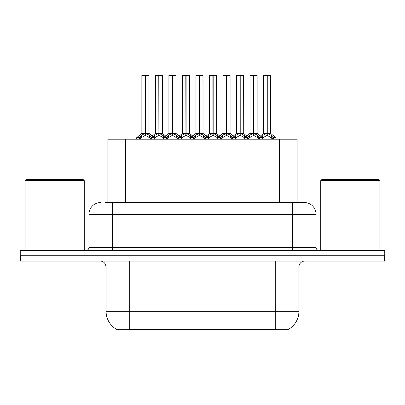 <?xml version="1.0" encoding="UTF-8"?>
<svg xmlns="http://www.w3.org/2000/svg" width="405" height="405" viewBox="0 0 405 405"><rect width="100%" height="100%" fill="white"/><g stroke="black" fill="none" stroke-linecap="round" stroke-linejoin="round"><path stroke-width="0.61" d="M104.961 202.5L112.59 202.5L104.961 202.5L107.867 202.5L107.867 139.209L297.133 139.209L297.133 202.5M288.861 329.098L288.861 329.68L116.139 329.68L116.139 329.098M116.311 329.199A20.706 20.706 0 0 1 106.08 311.344L129.742 311.344L129.742 329.199L275.258 329.199L275.258 311.344L298.92 311.344L298.92 266.976A5.913 5.913 0 0 1 304.833 261.063M106.08 311.344L106.08 266.976L105.416 264.247C104.257 262.212 102.511 261.149 100.167 261.063M288.689 329.199A20.706 20.706 0 0 0 298.92 311.344M38.055 261.063L384.689 261.063L384.689 255.737L20.311 255.737L20.311 261.063L38.055 261.063L38.055 255.737M100.759 202.5A11.831 11.831 0 0 0 88.928 214.331L88.928 247.455A2.956 2.956 0 0 1 85.966 250.411M304.241 202.5A11.831 11.831 0 0 1 316.072 214.331L112.59 214.331L112.59 202.5L304.064 202.5M316.072 214.331L316.072 247.455C316.249 249.252 317.236 250.239 319.034 250.411M37.994 250.411L20.25 250.411L20.25 255.737L37.994 255.737L37.994 250.411L367.006 250.411L367.006 255.737L384.75 255.737L384.75 250.411L367.006 250.411M240.216 75.441L243.613 75.441L240.216 75.441L240.216 133.341L244.716 135.837L244.716 138.024L247.242 138.024L249.551 135.3L253.429 133.341L253.429 135.402L253.636 132.703L253.636 133.291L257.615 135.3L259.924 138.024L262.455 138.024L262.455 139.209M253.434 75.32L250.037 75.441L253.434 75.32L250.037 75.441L250.037 133.291L253.429 133.341M257.013 75.32L253.732 75.32L257.135 75.441L257.135 133.291L253.738 133.296L257.241 133.523L254.127 133.523M244.094 135.3L244.094 137.447L244.711 138.029L244.711 139.209M247.668 139.209L247.237 138.024M258.238 135.837L258.238 138.616L259.929 138.616L259.504 139.209M257.803 139.209L258.238 138.616M253.429 75.441L253.586 133.291M253.732 75.32L253.636 132.703M250.153 75.32L254.765 75.32M253.738 133.341L253.738 135.402L253.636 133.291M253.429 135.402L248.933 138.029L253.586 138.024M253.535 75.32L253.535 132.703M253.738 133.291L253.738 75.441M258.233 138.029L253.738 135.402M248.933 135.837L248.933 138.616L249.364 139.209M259.929 138.024L259.929 138.616M261.473 136.951L263.073 135.3L266.951 133.341L266.951 135.402L267.158 132.703L267.158 133.291L271.137 135.3L273.446 138.024L275.982 138.024L275.982 139.209M263.559 75.441L266.956 75.32L263.559 75.441L263.559 133.291L266.951 133.341M270.656 75.441L267.259 75.441L267.259 133.296L270.656 133.291L270.656 75.441L263.675 75.32M267.259 75.441L270.54 75.32M271.76 135.837L271.76 138.616L273.451 138.616L273.026 139.209M271.325 139.209L271.76 138.616M266.951 75.441L267.108 133.291M267.254 75.32L267.158 132.703M267.259 133.341L267.259 135.402L267.158 133.291M266.951 135.402L262.46 138.029L267.108 138.024M266.956 75.32L267.057 132.703M267.057 75.32L265.923 75.32M271.755 138.029L267.259 135.402M262.455 138.616L262.885 139.209M273.451 138.024L273.451 138.616M213.172 75.441L216.569 75.441L213.172 75.441L213.172 133.341L217.672 135.837L217.672 138.024L220.193 138.024L222.507 135.3L226.385 133.341L226.385 135.402L226.592 132.703L226.592 133.291L230.572 135.3L232.88 138.024L235.411 138.024L235.411 139.209M226.39 75.32L222.993 75.441L226.39 75.32L222.993 75.441L222.993 133.291L226.385 133.341M229.969 75.32L226.689 75.32L230.091 75.441L230.091 133.291L226.694 133.296L230.197 133.523L227.083 133.523M217.05 135.3L217.05 137.447L217.667 138.029L217.667 139.209M220.624 139.209L220.193 138.024M231.194 135.837L231.194 138.616L232.885 138.616L232.455 139.209M230.759 139.209L231.194 138.616M226.385 75.441L226.542 133.291M226.689 75.32L226.592 132.703M223.109 75.32L227.721 75.32M226.694 133.341L226.694 135.402L226.592 133.291M231.194 138.029L226.694 135.402M226.385 135.402L221.884 138.029L226.542 138.024M226.486 75.32L226.486 132.703M226.694 133.291L226.694 75.441M221.884 135.837L221.884 138.616L222.32 139.209M232.885 138.024L232.885 138.616M186.128 75.441L189.52 75.441L186.128 75.441L186.128 133.341L190.623 135.837L190.623 138.024L193.15 138.024L195.463 135.3L199.341 133.341L199.341 135.402L199.549 132.703L199.549 133.291L203.528 135.3L205.836 138.024L208.367 138.024L208.367 139.209M199.346 75.32L195.944 75.441L199.346 75.32L195.944 75.441L195.944 133.291L199.341 133.341M202.925 75.32L200.677 75.32L203.042 75.441L203.042 133.291L199.65 133.296L203.042 133.296L202.925 75.32L199.645 75.32L199.65 133.291M190.006 135.3L190.006 137.447L190.618 138.029L190.623 139.209M193.58 139.209L193.15 138.024M204.15 135.837L204.15 138.616L205.841 138.616L205.411 139.209M203.715 139.209L204.15 138.616M199.341 75.441L199.493 133.291M199.645 75.32L199.549 132.703M196.066 75.32L200.677 75.32M199.65 133.341L199.65 135.402L199.549 133.291M199.341 135.402L194.84 138.029L199.493 138.024M199.442 75.32L199.442 132.703M204.145 138.029L199.65 135.402M194.84 135.837L194.84 138.616L195.276 139.209M205.841 138.024L205.841 138.616M159.084 75.441L162.476 75.441L159.084 75.441L159.084 133.341L163.579 135.837L163.579 138.024L166.106 138.024L168.419 135.3L172.297 133.341L172.297 135.402L172.5 132.703L172.5 133.291L176.484 135.3L178.792 138.024L181.324 138.024L181.324 139.209M172.302 75.32L168.9 75.441L172.302 75.32L168.9 75.441L168.9 133.291L172.297 133.341M175.881 75.32L172.601 75.32L175.998 75.441L175.998 133.291L172.606 133.296L176.109 133.523L172.996 133.523M162.962 135.3L162.962 137.447L163.574 138.029L163.579 139.209M166.531 139.209L166.106 138.024M177.101 135.837L177.101 138.616L178.797 138.616L178.367 139.209M176.671 139.209L177.101 138.616M172.297 75.441L172.449 133.291M172.601 75.32L172.5 132.703M169.022 75.32L173.634 75.32M172.606 133.341L172.606 135.402L172.5 133.291M177.101 138.029L172.606 135.402M172.297 135.402L167.797 138.029L172.449 138.024M172.398 75.32L172.398 132.703M172.606 133.291L172.606 75.441M167.797 135.837L167.797 138.616L168.232 139.209M178.797 138.024L178.797 138.616M139.224 137.573L136.758 137.568L136.536 138.024L139.062 138.024L141.375 135.3L145.253 133.341L145.248 135.402L145.456 132.703L145.456 133.291L149.435 135.3L151.743 138.024L154.28 138.024L154.28 139.209M145.258 75.32L141.856 75.441L145.258 75.32L141.856 75.441L141.856 133.291L145.253 133.341M148.838 75.32L145.557 75.32L148.954 75.441L148.954 133.291L145.562 133.296L149.06 133.523L145.952 133.523M144.863 133.523L141.75 133.523L136.758 137.568L136.531 139.209M139.487 139.209L139.062 138.024M150.058 135.837L150.058 138.616L151.748 138.616L151.323 139.209M149.627 139.209L150.058 138.616M145.253 75.441L145.405 133.291M145.557 75.32L145.456 132.703M141.973 75.32L146.59 75.32M145.562 133.341L145.562 135.402L145.456 133.291M145.248 135.402L140.753 138.029L145.405 138.024M145.355 75.32L145.355 132.703M145.562 133.291L145.562 75.441M150.052 138.029L145.562 135.402M140.753 135.837L140.753 138.616L141.183 139.209M151.748 138.024L151.748 138.616M195.944 75.441L195.944 133.291L199.341 133.296M234.424 136.951L236.029 135.3L239.907 133.341L239.907 135.402L240.008 132.703L240.008 133.291L240.114 132.703L240.114 133.291L243.613 133.291L240.216 133.291M236.515 75.441L239.912 75.32L236.515 75.441L236.515 133.291L239.907 133.341M243.491 75.32L236.631 75.32M244.281 139.209L244.716 138.616M243.613 75.441L243.719 133.523L240.605 133.523M239.907 75.441L240.064 133.291M240.211 75.32L240.114 132.703M240.216 133.341L240.216 135.402L240.114 133.291M239.907 135.402L235.416 138.029L240.064 138.024M239.912 75.32L240.008 132.703M240.008 75.32L238.879 75.32M244.094 137.447L240.216 135.402M244.716 135.837L245.698 136.951M235.411 138.616L235.842 139.209M207.38 136.951L208.985 135.3L212.863 133.341L212.863 135.402L212.964 132.703L212.964 133.291L213.07 132.703L213.07 133.291L216.569 133.291L213.172 133.291M209.466 75.441L212.868 75.32L209.466 75.441L209.466 133.291L212.863 133.341M216.447 75.32L209.587 75.32M217.237 139.209L217.672 138.616M216.569 75.441L216.675 133.523L213.562 133.523M212.863 75.441L213.02 133.291M213.167 75.32L213.07 132.703M213.172 133.341L213.172 135.402L213.07 133.291M212.863 135.402L208.367 138.029L213.02 138.024M212.868 75.32L212.964 132.703M212.964 75.32L211.835 75.32M217.05 137.447L213.172 135.402M217.672 135.837L218.654 136.951M208.362 138.616L208.798 139.209M180.336 136.951L181.941 135.3L185.819 133.341L185.819 135.402L185.92 132.703L185.92 133.291L186.027 132.703L186.027 133.291L189.52 133.291L186.128 133.291M182.422 75.441L185.824 75.32L182.422 75.441L182.422 133.291L185.819 133.341M189.403 75.32L182.544 75.32M190.193 139.209L190.623 138.616M189.52 75.441L189.631 133.523L186.518 133.523M185.819 75.441L185.971 133.291M186.123 75.32L186.027 132.703M186.128 133.341L186.128 135.402L186.027 133.291M185.819 135.402L181.324 138.029L185.971 138.024M185.824 75.32L185.92 132.703M185.92 75.32L184.791 75.32M190.006 137.447L186.128 135.402M190.623 135.837L191.611 136.951M181.319 138.616L181.754 139.209M153.292 136.951L154.897 135.3L158.775 133.341L158.775 135.402L158.876 132.703L158.876 133.291L158.978 132.703L158.978 133.291L162.476 133.291L159.084 133.291M155.378 75.441L158.78 75.32L155.378 75.441L155.378 133.291L158.775 133.341M162.359 75.32L155.495 75.32M163.149 139.209L163.579 138.616M162.476 75.441L162.587 133.523L159.474 133.523M158.775 75.441L158.927 133.291M159.079 75.32L158.978 132.703M159.084 133.341L159.084 135.402L158.978 133.291M158.775 135.402L154.28 138.029L158.927 138.024M158.78 75.32L158.876 132.703M158.876 75.32L157.742 75.32M162.962 137.447L159.084 135.402M163.579 135.837L164.562 136.951M154.275 138.616L154.71 139.209M25.1 180.615L26.285 179.43L83.071 179.43L84.255 180.615L25.1 180.615L25.1 250.411M84.255 180.615L84.255 250.411M320.745 180.615L321.929 179.43L378.716 179.43L379.9 180.615L320.745 180.615L320.745 250.411M379.9 180.615L379.9 250.411M267.259 133.291L270.656 133.291L267.649 133.523M272.894 329.68L272.894 329.098M132.106 329.68L132.106 329.098M125.611 202.5L125.611 139.209M279.389 202.5L279.389 139.209M275.258 261.063L275.258 266.976L106.08 266.976M298.92 266.976L275.258 266.976L275.258 311.344L129.742 311.344L129.742 261.063M366.945 261.063L366.945 255.737M112.59 250.411L112.59 214.331L88.928 214.331M88.928 247.455L316.072 247.455M292.41 202.5L292.41 250.411M253.039 133.523L250.037 133.291L253.429 133.296M247.399 137.573L244.934 137.568L244.716 138.024M257.129 133.296L262.232 137.568L259.767 137.573M247.237 138.616L248.933 138.616M249.551 135.3L249.551 137.447M257.615 135.3L257.615 137.447M266.561 133.523L263.559 133.291L266.951 133.296M270.763 133.523L275.754 137.568L273.289 137.573M262.455 135.837L262.455 138.024L262.232 137.568M263.073 135.3L263.073 137.447M271.137 135.3L271.137 137.447M225.995 133.523L222.993 133.291L226.385 133.296M220.355 137.573L217.89 137.568L217.672 138.024M230.086 133.296L235.189 137.568L232.723 137.573M220.193 138.616L221.884 138.616M222.507 135.3L222.507 137.447M230.572 135.3L230.572 137.447M198.951 133.523L195.949 133.296M203.042 133.296L200.04 133.523M203.042 75.441L199.65 75.441M193.312 137.573L190.846 137.568L190.628 138.024M212.473 133.523L209.36 133.523L206.256 136.04L203.153 133.523L208.145 137.568L205.679 137.573M193.15 138.616L194.84 138.616M195.463 135.3L195.463 137.447M203.528 135.3L203.528 137.447M171.907 133.523L168.905 133.291L172.297 133.296M166.268 137.573L163.802 137.568L163.579 138.024M185.429 133.523L182.316 133.523L179.213 136.04L176.109 133.523L181.101 137.568L178.635 137.573M166.106 138.616L167.797 138.616M168.419 135.3L168.419 137.447M176.484 135.3L176.484 137.447M145.253 133.296L141.856 133.296M148.954 133.296L154.057 137.568L151.586 137.573M139.062 138.616L140.753 138.616M141.375 135.3L141.375 137.447M149.435 135.3L149.435 137.447M239.517 133.523L236.515 133.291L239.907 133.296M235.411 135.837L235.411 138.024L235.189 137.568M236.029 135.3L236.029 137.447M212.863 133.296L209.36 133.523M208.362 135.837L208.362 138.024L208.145 137.568M208.985 135.3L208.985 137.447M185.819 133.296L182.316 133.523M181.319 135.837L181.319 138.024L181.101 137.568M181.941 135.3L181.941 137.447M158.385 133.523L155.378 133.291L158.775 133.296M154.275 135.837L154.275 138.024L154.057 137.568M154.897 135.3L154.897 137.447M250.037 133.296L244.934 137.568M275.754 137.568L275.977 138.024M263.447 133.523L260.344 136.04L257.241 133.523M249.925 133.523L246.822 136.04L243.719 133.523M222.993 133.296L217.89 137.568M189.631 133.523L192.734 136.04L195.838 133.523L190.846 137.568M162.587 133.523L165.691 136.04L168.794 133.523L163.802 137.568M222.882 133.523L219.778 136.04L216.675 133.523M230.197 133.523L233.3 136.04L236.404 133.523M141.75 133.523L136.758 137.568M149.06 133.523L152.169 136.04L155.272 133.523"/></g></svg>
